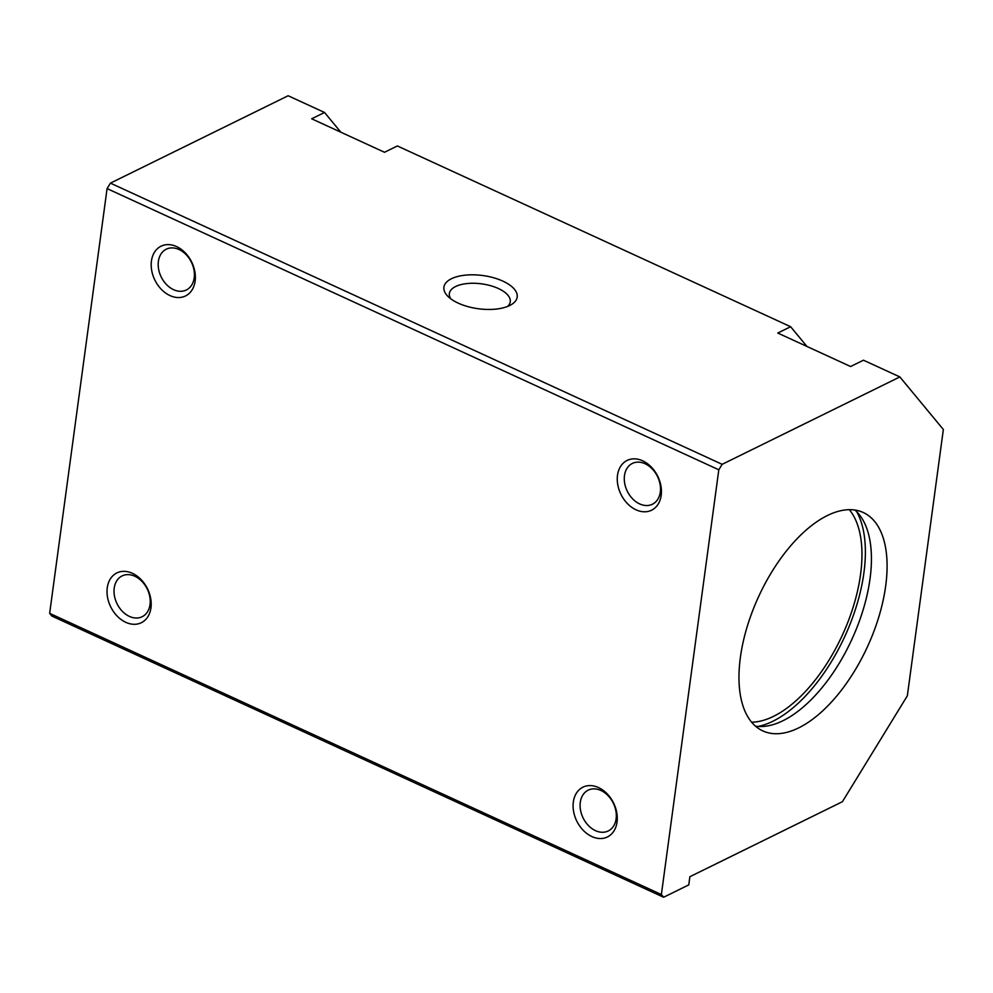 <?xml version="1.0" encoding="UTF-8"?>
<svg xmlns="http://www.w3.org/2000/svg" width="993" height="993" viewBox="0 0 993 993"><rect width="100%" height="100%" fill="white"/><g stroke="black" fill="none" stroke-linecap="round" stroke-linejoin="round"><path stroke-width="1.49" d="M617.509 475.275A27.742 20.505 63.8 0 1 653.146 469.118A27.742 20.505 63.8 0 1 647.411 511.556A27.742 20.505 63.8 0 1 617.509 475.275M151.433 261.035A27.742 20.505 63.8 0 1 187.069 254.878A27.742 20.505 63.8 0 1 181.334 297.317A27.742 20.505 63.8 0 1 151.433 261.035M718.808 469.788L107.083 188.596L49.65 613.351L51.897 616.07L663.622 897.25L688.77 884.887L689.874 876.72L842.424 801.699L907.341 695.808L943.35 429.51L899.857 376.93L722.159 464.327L718.808 469.788L661.375 894.544L49.65 613.351M573.333 802.021A27.742 20.505 63.8 0 1 608.97 795.852A27.742 20.505 63.8 0 1 603.235 838.303A27.742 20.505 63.8 0 1 573.333 802.021M107.256 587.782A27.742 20.505 63.8 0 1 142.893 581.613A27.742 20.505 63.8 0 1 137.158 624.063A27.742 20.505 63.8 0 1 107.256 587.782M661.375 894.544L663.622 897.25M624.485 475.597A22.727 16.807 63.8 0 1 632.355 463.433A22.727 16.807 63.8 0 1 657.465 476.417A22.727 16.807 63.8 0 1 652.413 504.233A22.727 16.807 63.8 0 1 632.653 498.871A22.727 16.807 63.8 0 1 624.485 475.597M450.723 298.769A30.733 13.914 -172.3 0 1 449.357 293.531A30.733 13.914 -172.3 0 1 481.667 283.861A30.733 13.914 -172.3 0 1 510.253 301.773A30.733 13.914 -172.3 0 1 507.547 306.452M509.682 305.521A36.977 16.757 -172.3 0 1 447.843 296.299A36.977 16.757 -172.3 0 1 458.629 276.253A36.977 16.757 -172.3 0 1 505.909 282.645A36.977 16.757 -172.3 0 1 510.985 304.826A36.977 16.757 -172.3 0 1 509.682 305.521M580.297 802.344A22.727 16.807 63.8 0 1 588.179 790.167A22.727 16.807 63.8 0 1 613.289 803.151A22.727 16.807 63.8 0 1 608.237 830.967A22.727 16.807 63.8 0 1 588.477 825.605A22.727 16.807 63.8 0 1 580.297 802.344M158.396 261.358A22.727 16.807 63.8 0 1 166.278 249.193A22.727 16.807 63.8 0 1 191.376 262.177A22.727 16.807 63.8 0 1 186.336 289.993A22.727 16.807 63.8 0 1 166.576 284.631A22.727 16.807 63.8 0 1 158.396 261.358M899.857 376.93L863.451 360.198L850.591 366.516L777.767 333.04L790.627 326.722L397.361 145.959L384.514 152.277L311.69 118.8L324.537 112.482L288.131 95.75L110.422 183.134L107.083 188.596M806.937 346.458L790.627 326.722M340.86 132.218L324.537 112.482M849.313 509.67A120.19 59.915 -65.3 0 1 849.586 617.634A120.19 59.915 -65.3 0 1 773.547 716.35A120.19 59.915 -65.3 0 1 751.627 722.196M722.159 464.327L110.422 183.134M854.886 510.03A120.19 59.915 -65.3 0 1 860.807 617.025A120.19 59.915 -65.3 0 1 783.018 720.695A120.19 59.915 -65.3 0 1 755.524 726.181M798.67 727.894A120.19 59.915 -65.3 0 1 762.835 730.91A120.19 59.915 -65.3 0 1 758.59 596.681A120.19 59.915 -65.3 0 1 863.227 512.5A120.19 59.915 -65.3 0 1 879.053 616.144A120.19 59.915 -65.3 0 1 798.67 727.894M114.22 588.104A22.727 16.807 63.8 0 1 122.102 575.928A22.727 16.807 63.8 0 1 147.2 588.911A22.727 16.807 63.8 0 1 142.16 616.727A22.727 16.807 63.8 0 1 122.4 611.365A22.727 16.807 63.8 0 1 114.22 588.104M856.76 511.792A125.739 62.683 -65.3 0 1 849.822 624.796A125.739 62.683 -65.3 0 1 772.889 721.253A125.739 62.683 -65.3 0 1 758.081 726.454"/></g></svg>
